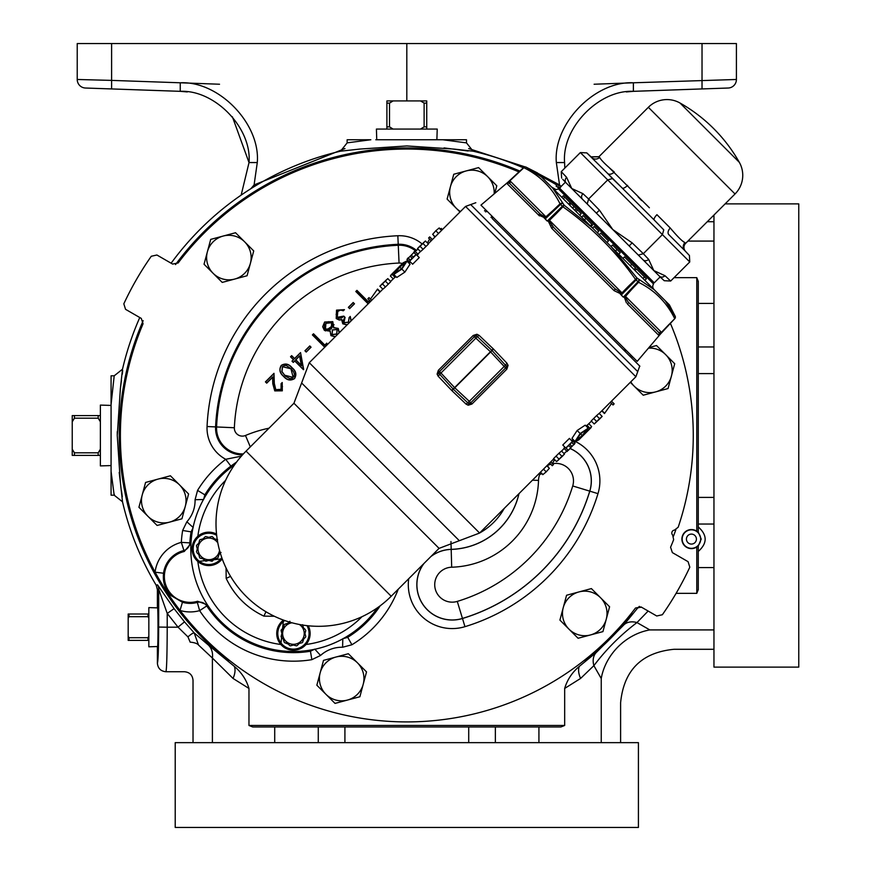 <?xml version="1.0" encoding="UTF-8"?>
<svg xmlns="http://www.w3.org/2000/svg" width="871" height="871" viewBox="0 0 871 871"><rect width="100%" height="100%" fill="white"/><g stroke="black" fill="none" stroke-linecap="round" stroke-linejoin="round"><path stroke-width="1.31" d="M219.525 84.237L180.188 82.778M111.608 43.55L111.608 80.393L77.225 79.479L77.225 43.55L406.811 43.55L406.811 100.916M241.158 195.115L249.03 162.55C251.969 128.059 214.832 89.604 180.253 91.335L85.478 88.025A8.547 8.547 0 0 1 77.225 79.479A8.547 8.547 0 0 0 85.478 88.025M180.188 91.324L111.608 88.929L111.608 80.393L180.253 82.789C218.991 80.84 260.581 123.911 257.283 162.55L254.092 184.924L250.848 188.724M529.775 169.018L559.541 184.924L556.34 162.55C553.052 123.911 594.643 80.84 633.38 82.789L736.409 79.479L736.409 43.55L406.811 43.55M633.446 91.324L702.026 88.929L633.38 91.335C598.791 89.604 561.664 128.059 564.593 162.55L564.811 168.114M672.945 89.953L710.79 88.624L672.945 89.953M736.409 79.479A8.547 8.547 0 0 1 728.156 88.025L702.026 88.929L702.026 43.55M232.383 116.768L249.03 162.594M114.362 494.434L114.177 495.185L122.506 501.794A291.937 291.937 0 0 0 156.181 585.203L157.488 584.833L174.08 608.644L184.51 621.861L178.022 627.142L167.221 613.445L167.21 627.196L158.664 627.055L158.707 589.221A8.547 8.547 74.5 0 0 157.488 584.833M122.299 496.753L121.483 490.721M120.394 482.588L119.207 472.43M633.446 82.778L594.109 84.237M344.97 148.549L254.092 184.924L254.876 186.22M560.532 186.067L559.541 184.924L558.975 185.861M117.258 435.304L117.28 431.635M120.394 388.357L121.483 380.289M122.299 374.247L122.68 370.502M139.774 317.534A291.937 291.937 0 0 0 122.506 369.206L114.199 375.815L111.074 375.815L111.074 495.185L114.177 495.185L111.074 471.483M111.074 469.687L111.074 466.497M111.074 404.503L114.199 375.815M111.074 465.571L100.383 465.909L100.383 405.091L111.074 405.429M100.383 415.587L72.239 415.587L72.239 421.782L74.438 418.189L98.183 418.189L100.383 421.782M100.383 449.218L98.183 452.811L74.438 452.811L72.239 449.218L72.239 455.413L100.383 455.413M72.239 449.218L72.239 421.782M98.183 452.811L98.183 455.413M74.438 452.811L74.438 455.413M74.438 415.587L74.438 418.189M98.183 415.587L98.183 418.189M122.506 369.206L120.394 388.422L117.258 435.554L120.394 482.578L122.506 501.794M184.51 621.861L194.2 632.923L198.501 645.03C191.903 690.921 191.903 690.921 198.501 645.03A8.547 2.863 4.7 0 0 190.172 642.156C183.28 680.795 183.28 680.795 190.172 642.156L187.94 636.875L178.022 627.142M274.713 742.647L274.713 726.969L252.721 726.969L248.964 725.467L248.964 688.449L233.036 678.444L212.393 658.03A17.812 15.297 130.1 0 0 208.43 645.095L194.2 632.923A8.547 1.383 -42.5 0 0 187.94 636.875M174.08 608.644L167.221 613.445L158.707 589.221L157.39 589.58L156.181 585.203M177.826 627.196L167.21 627.196C167.123 654.056 166.709 668.906 165.947 671.737C160.743 671.225 157.891 668.373 157.39 663.19C158.163 661.013 158.576 648.971 158.664 627.055M725.097 203.89L798.761 203.89L798.761 667.11L713.959 667.11L713.959 215.028M560.891 189.475L556.144 186.176L556.515 184.87A291.937 291.937 0 0 0 540.477 175.964M560.195 187.385A8.547 8.547 15.5 0 1 556.144 186.176M561.501 186.078L556.515 184.87M212.393 742.647L212.393 658.03L198.501 645.03M208.43 645.095L234.31 666.369A17.812 9.592 126 0 1 233.036 678.444M648.144 611.039L636.973 622.569L649.842 629.918C681.906 655.58 681.906 655.58 649.842 629.918A53.447 44.878 -45 0 0 601.24 678.531C626.891 710.594 626.891 710.594 601.24 678.531L593.88 665.651A17.812 12.945 50.9 0 1 596.515 652.259L623.571 625.204L637.681 608.012A17.812 9.592 36 0 1 641.644 607.283M623.571 625.204A17.812 12.945 39.1 0 1 636.973 622.569C620.62 634.937 606.26 649.298 593.88 665.651L580.587 678.444A17.812 9.592 54 0 1 579.324 666.369C572.138 672.401 567.25 679.761 564.669 688.449L564.669 725.467L560.913 726.969L274.713 726.969M596.515 652.259L579.324 666.369M157.39 589.58L157.39 607.86C158.195 601.023 158.195 653.381 157.39 646.532L157.39 663.19M157.39 607.86L148.843 607.599L148.843 646.805L157.39 646.532M148.843 636.276L147.983 637.714L147.983 640.381L148.843 640.381M147.983 637.714L129.028 637.714L129.028 640.381L147.983 640.381M129.028 637.714L128.179 636.276L128.179 640.381L129.028 640.381M148.843 614.011L147.983 614.011L147.983 616.69L148.843 618.116M147.983 614.011L129.028 614.011L129.028 616.69L147.983 616.69M129.028 614.011L128.179 614.011L128.179 618.116L129.028 616.69M128.179 636.276L128.179 618.116M660.142 276.902L565.41 182.17L559.498 188.082L654.241 282.814L660.142 276.902L664.225 280.712L670.659 281.039L689.756 261.953L689.418 255.519L685.477 251.294A5.705 5.705 0 0 1 685.619 243.368L735.026 193.972A26.37 26.37 0 0 0 739.337 162.344L679.968 102.985A26.37 26.37 0 0 0 648.351 107.296L598.943 156.704L599.629 157.39C600.925 159.992 605.813 164.869 614.295 172.044A5.705 3.68 -45 0 1 607.751 173.558L586.804 152.893L591.779 157.586L591.028 156.834L598.78 156.856M347.137 142.888L340.517 151.195A291.937 291.937 0 0 0 171.13 263.216M444.068 147.928L468.141 150.988M523.329 167.82A291.937 291.937 0 0 0 473.105 151.195L466.497 142.888L466.497 139.752L375.815 139.752M437.819 139.752L440.998 139.752M347.137 142.855L347.137 139.752L370.839 139.752L347.137 142.855M376.751 139.752L376.414 129.071L437.22 129.071L436.883 139.752M426.736 129.071L426.736 100.916L420.53 100.916L424.123 103.116L424.123 126.861L420.53 129.071M393.104 129.071L389.511 126.861L389.511 103.116L393.104 100.916L386.898 100.916L386.898 129.071M393.104 100.916L420.53 100.916M389.511 126.861L386.898 126.861M389.511 103.116L386.898 103.116M426.736 103.116L424.123 103.116M426.736 126.861L424.123 126.861M473.105 151.195L453.889 149.072L406.866 145.936L359.745 149.072L340.517 151.195M442.795 139.752L466.497 142.888M570.396 198.969A287.582 287.582 0 0 0 564.68 195.115M555.85 189.551A287.582 287.582 0 0 0 551.463 186.938M519.856 171.064A287.582 287.582 0 0 0 175.539 264.577M143.16 320.67A287.582 287.582 0 0 0 228.474 661.1M585.16 661.1A287.582 287.582 0 0 0 632.422 613.837M639.368 606.379L637.681 608.012M676.092 593.347L696.789 593.347L696.789 546.966L698.281 545.888L698.281 589.591L696.789 593.347M698.281 546.019L701.209 539.084L698.281 532.072L696.789 531.212A9.527 9.527 0 0 0 681.895 539.084A9.527 9.527 0 0 0 696.789 546.966M696.789 531.212L696.789 277.653L674.056 277.653M660.937 277.653L659.652 277.403M248.964 688.449C246.384 679.772 241.507 672.412 234.31 666.369M673.49 536.188A285.057 285.057 0 0 0 675.831 529.786M518.953 171.914A286.45 286.45 0 0 0 178.163 262.955L172.621 264.076L156.911 255.007L151.282 256.259A312.134 312.134 0 0 0 123.824 303.816L125.555 309.325L141.265 318.394L143.062 323.762A286.45 286.45 0 0 0 635.46 608.045L641.012 606.924L656.723 615.993L662.352 614.741A312.134 312.134 0 0 0 689.81 567.184L688.079 561.675L672.368 552.606L670.572 547.238A286.45 286.45 0 0 0 673.653 539.661L672.662 535.055A2.885 2.885 0 0 1 674.459 530.123L678.182 527.227A286.45 286.45 0 0 0 670.409 323.37M643.048 273.494A286.45 286.45 0 0 0 638.574 267.157M575.165 203.738A286.45 286.45 0 0 0 568.817 199.263M184.249 551.506L181.32 542.372A35.341 35.341 0 0 0 155.071 572.171L163.552 573.238C162.55 581.904 165.065 589.373 171.108 595.622L182.453 602.264A26.794 26.794 0 0 0 197.336 602.405L197.597 601.262A25.771 25.771 0 0 1 165.359 569.536A25.771 25.771 0 0 1 184.249 551.506L190.836 543.624A102.734 102.734 0 0 1 192.045 532.355L191.087 531.865A103.758 103.758 0 0 0 189.856 542.873A8.547 8.547 -50.6 0 1 183.454 550.646A26.794 26.794 0 0 0 163.552 573.238M398.254 589.188A112.305 112.305 0 0 1 351.917 644.758L342.597 647.251A31.65 31.65 0 0 0 320.539 655.46L311.851 659.663A112.305 112.305 0 0 1 199.633 610.636A35.341 35.341 0 0 1 180.003 610.451L182.453 602.264M193.188 527.521L191.087 531.865L182.649 530.472A112.305 112.305 0 0 0 181.32 542.372L189.856 542.873L190.836 543.624M182.649 530.472L186.862 521.783L193.079 527.434M186.862 521.783A31.65 31.65 0 0 0 195.071 499.725L203.476 499.519M195.071 499.725L197.565 490.395L204.859 494.848L203.607 499.508M197.565 490.395A112.305 112.305 0 0 1 225.72 459.289L230.88 466.105A103.758 103.758 0 0 0 204.859 494.848L205.904 495.098L205.251 496.394A102.615 102.615 0 0 1 234.571 464.82A102.615 102.615 0 0 0 220.875 476.317A102.615 102.615 0 0 1 234.571 464.82M207.058 426.529A199.96 199.96 0 0 1 397.84 235.747L398.221 244.283A191.413 191.413 0 0 0 215.594 426.91L207.058 426.529A35.341 35.341 0 0 0 225.72 459.289L241.343 456.175M236.607 462.011L230.88 466.105M207.244 604.79L206.775 605.933L199.633 610.636L197.336 602.405A8.547 8.547 -159.5 0 1 206.775 605.933A103.758 103.758 0 0 0 310.446 651.236L309.956 650.278A102.734 102.734 0 0 1 207.244 604.79L197.597 601.262M311.851 659.663L310.446 651.236L314.79 649.124M320.539 655.46L314.888 649.233M342.597 647.251L342.804 638.846M342.804 638.704L347.464 637.452A103.758 103.758 0 0 0 380.192 605.791M351.917 644.758L347.213 636.407L345.918 637.06M192.393 530.951L192.045 532.355M302.868 647.295L306.026 644.486A96.431 96.431 0 0 0 361.998 616.69M197.837 561.468L222.225 558.834A16.701 16.701 0 0 1 196.998 560.695L197.837 561.468A96.431 96.431 0 0 0 280.854 644.486L284.011 647.295M195.028 539.454L197.837 536.296A96.431 96.431 0 0 1 225.622 480.324M366.005 621.448A102.615 102.615 0 0 1 220.875 621.448A102.615 102.615 0 0 1 220.875 476.317A102.615 102.615 0 0 0 220.875 621.448A102.615 102.615 0 0 0 377.491 607.74M280.854 644.486L283.478 620.098A16.701 16.701 0 0 0 281.627 645.313A16.701 16.701 0 0 1 283.478 620.098M283.129 638.944L284.262 642.308L283.456 639.27L281.235 637.049A12.706 12.706 0 0 1 281.093 636.538L281.91 633.5L281.093 636.538M281.093 630.473L281.91 633.5L281.093 630.473A12.706 12.706 0 0 1 281.235 629.962L281.562 629.635M282.803 628.394L284.262 624.703L283.456 627.741L281.235 629.962M289.891 621.295L287.67 623.527L284.632 624.333L287.996 623.201M265.949 611.747L263.924 616.135L274.365 616.265M263.924 616.135C246.939 608.1 234.353 595.514 226.177 578.398L226.057 567.957M196.998 560.695A16.701 16.701 0 0 1 216.541 534.075A16.701 16.701 0 0 0 196.998 560.695A16.701 16.701 0 0 0 222.225 558.834M198.828 554.642L199.644 557.68L198.828 554.642L197.042 552.856M196.465 545.845L197.281 548.882L196.465 551.92L197.281 548.882L196.465 545.845A12.706 12.706 0 0 1 196.606 545.333L196.933 545.017M199.644 540.085L198.828 543.112L199.644 540.085A12.706 12.706 0 0 1 200.014 539.715L203.052 538.899L200.014 539.715M205.774 536.536L208.811 537.353L205.774 536.536A12.706 12.706 0 0 0 205.273 536.678L203.368 538.572M211.849 536.536L208.811 537.353L211.849 536.536A12.706 12.706 0 0 1 212.35 536.678L214.266 538.594M214.571 538.899L217.608 539.715L214.571 538.899M219.122 554.315L217.979 557.68L218.795 554.642L221.016 552.421M212.676 560.761L214.571 558.866L217.608 558.05L213.928 559.509M211.849 561.218L208.811 560.412L205.774 561.218L208.811 560.412L211.849 561.218A12.706 12.706 0 0 0 212.35 561.087M204.946 560.761L203.052 558.866L200.014 558.05A12.706 12.706 0 0 1 199.644 557.68M219.525 550.287A10.8 10.8 0 0 1 201.168 556.515A10.8 10.8 0 0 1 201.168 541.239A10.8 10.8 0 0 1 217.837 542.949M200.014 558.05L203.052 558.866M198.828 543.112L196.606 545.333M230.565 576.362L226.177 578.398M580.173 433.518L588.241 428.173L585.214 425.157L577.146 430.492L571.975 438.407L575.002 441.434L580.173 433.518L577.146 430.492M572.421 441.434L569.394 438.407L562.775 445.027L565.791 448.053L572.421 441.434L569.972 444.482L571.757 446.257L570.625 447.389L568.839 445.614L565.791 448.053M593.674 418.494L591.202 420.965L594.229 423.992L599.575 418.668L596.559 415.641L593.674 418.494L596.7 421.52M599.575 418.668L602.166 416.425L599.139 413.398L596.559 415.641M591.431 421.205L586.205 426.148M564.952 447.215L563.907 448.26L566.934 451.287L568.066 450.155L566.183 448.271M568.284 450.383L575.002 443.208L571.986 440.193L571.583 440.595M556.046 456.132L553.575 458.603L556.591 461.619L561.947 456.295L558.921 453.279L556.046 456.132L559.062 459.159M561.947 456.295L564.528 454.052L561.501 451.036L558.921 453.279M493.367 348.944L506.998 363.272L508.054 365.385L506.846 369.141L471.973 404.013L468.228 405.222L466.105 404.166L451.918 390.665L438.157 376.207L437.1 374.095L438.309 370.338L473.182 335.466L476.927 334.257L479.05 335.324L493.367 348.944M388.346 284.109L390.818 281.638L387.802 278.611L382.445 283.946L385.472 286.962L388.346 284.109L385.33 281.083M382.445 283.946L379.865 286.189L382.892 289.205L385.472 286.962M390.589 281.409L395.826 276.466M417.067 255.399L418.113 254.343L415.097 251.316L413.965 252.448L415.848 254.332M413.965 252.448L407.018 259.395L410.045 262.421L410.448 262.019M425.984 246.482L428.456 244.011L425.429 240.984L420.072 246.308L423.099 249.335L425.984 246.482L422.958 243.455M420.072 246.308L417.492 248.551L420.519 251.577L423.099 249.335M401.858 269.095L393.79 274.43L396.817 277.457L404.873 272.111L410.045 264.196L407.018 261.18L401.858 269.095L404.873 272.111M409.61 261.18L412.636 264.207L419.256 257.576L416.229 254.561L409.61 261.18L412.048 258.132L410.274 256.346L411.406 255.214L413.181 256.999L416.229 254.561M557.984 284.327L639.88 366.212L557.984 284.327M476.927 334.257L476.274 336.086L477.352 336.631L475.849 338.144L474.39 336.685A2.134 2.134 0 0 1 476.274 336.086A2.134 2.134 0 0 0 474.39 336.685L473.182 335.466M508.054 365.385L506.225 366.038L491.865 350.316L490.449 351.753L475.849 338.144L440.976 373.017L439.517 371.558L438.93 373.441A2.134 2.134 0 0 1 439.517 371.558L438.93 373.441A2.134 2.134 0 0 1 439.517 371.558L474.39 336.685M493.236 348.814L491.865 350.316L477.352 336.631L479.05 335.324M437.1 374.095L438.93 373.441L453.149 389.032L467.803 402.848L468.87 403.393L470.765 402.794A2.134 2.134 0 0 1 468.87 403.393L470.765 402.794A2.134 2.134 0 0 1 468.87 403.393L468.228 405.222M451.657 390.404L454.597 387.617L440.976 373.017L438.157 376.207M493.498 349.075L451.918 390.665M506.998 363.272L504.178 366.462L490.449 351.753L454.597 387.617L469.306 401.335L466.105 404.166M506.225 366.038A2.134 2.134 0 0 1 505.637 367.921L470.765 402.794L469.306 401.335L504.178 366.462L506.846 369.141M588.241 428.173L582.459 435.609L575.002 441.434M587.108 429.305L580.532 433.769L576.134 440.301L582.296 435.533L587.108 429.305M582.296 435.533L580.532 433.769M602.166 416.425L595.437 422.947M600.478 418.2L594.229 423.992M577.299 440.345L578.66 440.029L579.106 438.821M579.259 438.962L582.819 435.87L578.66 440.029M591.039 427.65L586.88 431.809L591.638 426.572L588.85 423.785M582.819 435.87L586.88 431.809M589.809 428.412L586.782 425.386M589.972 428.249L586.945 425.222M561.555 451.08L564.136 448.5L566.934 451.287M575.002 443.208L574.109 444.58M568.066 450.155L567.163 451.526M568.295 450.285L566.226 448.227M573.924 444.646L571.866 442.588M573.88 444.341L571.997 442.457M564.528 454.052L557.81 460.585M562.851 455.838L556.591 461.619M611.54 403.513L604.463 413.551L601.774 410.862M610.331 402.304L613.021 404.993L614.153 403.861L611.464 401.172M604.692 413.311L602.013 410.633M577.484 440.53L575.971 441.27M574.991 442.544L572.541 440.095M564.005 453.53L566.803 451.167M551.256 464.689L549.601 463.034L552.29 465.724L553.423 464.591L550.733 461.902M552.41 463.579L554.533 459.768L553.706 458.93M552.138 463.209L550.788 461.848M541.947 473.269L540.749 474.205L539.595 473.051M540.401 472.234L542.807 474.651L546.215 471.853L549.361 468.282L546.857 465.778M546.215 471.853L543.504 469.131M548.316 466.91L547.021 465.615M393.79 274.43L399.56 267.005L407.018 261.18M394.922 273.298L401.487 268.834L405.897 262.313L399.724 267.081L394.922 273.298M399.724 267.081L401.487 268.834M417.492 248.551L424.21 242.029M419.169 246.776L425.429 240.984M417.895 254.125L415.097 251.316M407.018 259.395L407.911 258.034M413.725 252.318L415.794 254.386M408.107 257.968L410.165 260.015M408.151 258.262L410.034 260.146M404.721 262.269L403.371 262.574L402.925 263.793M402.772 263.641L399.212 266.744L403.371 262.574M390.981 274.964L395.151 270.805L390.382 276.031L393.169 278.818M399.212 266.744L395.151 270.805M392.222 274.191L395.238 277.218M392.059 274.354L395.075 277.381M379.865 286.189L386.582 279.656M381.542 284.403L387.802 278.611M440.073 229.334L441.27 228.409L442.435 229.563M441.63 230.369L439.213 227.952L435.805 230.761L432.658 234.321L435.162 236.825M435.805 230.761L438.527 233.472M433.704 235.693L434.999 236.988M430.764 237.925L432.419 239.579L429.73 236.89L428.597 238.023L431.287 240.701M429.621 239.035L427.487 242.835L428.325 243.673M429.882 239.405L431.243 240.755M407.04 260.059L409.49 262.509M418.015 249.073L415.217 251.447M404.536 262.084L406.06 261.344M370.48 299.091L377.568 289.052L380.257 291.741M371.688 300.299L369.01 297.621L367.878 298.742L370.556 301.431M377.328 289.292L380.017 291.981M623.963 350.305L492.017 218.349M623.995 350.284A1.492 1.492 0 0 1 626.107 350.284M492.039 218.327A1.492 1.492 0 0 0 492.039 216.204M551.724 225.349L553.673 227.451A2.134 0.871 135 0 0 551.659 228.224L548.175 220.875L547.238 221.082L545.148 219.002L545.409 218.109L538.289 214.843A2.134 1.252 135 0 1 540.553 214.331L509.96 183.737L540.553 214.331L545.398 217.249L552.954 210.542L545.224 218.926L547.304 221.016L556.177 213.765L549.481 220.341L549.329 221.18L549.481 220.341L549.329 221.18L553.673 227.451L614.872 288.649L553.673 227.451L614.872 288.649L621.143 292.994L621.981 292.841L628.557 286.145L621.295 295.008L623.386 297.098L631.769 289.357L625.073 296.924L625.302 296.173L661.557 332.417L660.98 332.831L667.959 325.547L660.381 334.094L674.818 318.623L675.167 316.206L669.385 304.872L665.335 300.822L675.156 316.195A2.134 1.818 152.6 0 1 674.611 318.416C666.522 302.172 654.48 290.13 638.487 282.291L635.384 279.188C615.372 251.022 591.289 226.939 563.123 206.939L560.02 203.836C552.181 187.831 540.14 175.79 523.896 167.7L508.218 181.93L523.689 167.504A2.134 2.134 0 0 1 526.117 167.156L541.501 176.987L552.737 188.212L665.335 300.822L675.156 316.195A2.134 2.134 135 0 1 674.818 318.623L660.392 334.105A2.134 2.134 0 0 0 660.327 334.181L637.191 361.367L480.955 205.121L508.152 181.995A2.134 2.134 -45 0 0 508.218 181.93L516.764 174.352L509.894 180.765L509.96 183.737L509.393 182.975M626.478 302.945L624.202 296.902L625.073 296.924L627.98 301.758L658.574 332.363A2.134 2.123 135 0 1 658.683 335.248L660.839 333.539L659.227 335.161M625.302 296.173L623.32 297.163L621.23 295.084L621.437 294.137L614.099 290.653L551.659 228.224M509.96 183.737A2.134 2.123 135 0 0 507.064 183.629L509.742 180.591L546.422 217.282L544.288 218.186M507.064 183.629L539.443 215.899M620.381 294.256L622.417 293.277L549.035 219.895L548.175 220.875A2.134 0.686 -163.3 0 1 549.329 221.18M523.689 167.504A2.134 2.134 -45 0 1 526.128 167.167L537.44 172.926L541.501 176.987L526.128 167.167A2.134 1.818 -62.6 0 0 523.896 167.7L516.764 174.352M618.726 254.212L620.239 252.699L612.596 245.056L611.083 246.558L636.995 278.034L654.099 289.586M598.736 231.196L597.386 232.873L592.585 228.071L594.098 226.558L598.736 231.196L597.223 232.709M606.967 242.443L599.215 234.691L600.729 233.188L608.481 240.94L606.967 242.443M654.023 289.499A4.279 4.279 0 0 1 653.555 284L558.311 188.757A4.279 4.279 0 0 1 552.813 188.299M556.177 213.765L564.288 205.327L592.182 227.669M552.737 188.212L564.288 205.327A2.134 1.045 -45 0 0 562.394 206.198L547.304 221.016A2.134 1.034 -45 0 1 547.238 221.082M661.557 332.417L660.839 333.539A2.134 1.176 41.2 0 0 660.98 332.831L658.574 332.363L627.98 301.758A2.134 1.252 135 0 1 627.468 304.033L658.683 335.248M614.872 288.649A2.134 0.871 135 0 1 614.099 290.653M621.143 292.994A2.134 0.686 73.3 0 1 621.437 294.137M509.491 181.342A2.134 1.176 -131.2 0 0 508.784 181.473M545.398 217.249L545.409 218.109M623.32 297.163A2.134 1.1 -45 0 1 623.386 297.098L637.953 281.758A2.134 1.1 -45 0 0 638.802 279.841A2.134 1.829 117.1 0 1 638.487 282.291L631.769 289.357M621.23 295.084A2.134 1.034 -45 0 1 621.295 295.008L636.113 279.929A2.134 1.045 -45 0 0 636.995 278.034L628.557 286.145M545.148 219.002A2.134 1.1 -45 0 0 545.224 218.926L560.554 204.369A2.134 1.1 -45 0 1 562.481 203.52A2.134 1.829 -27.1 0 0 560.02 203.836L552.954 210.542M579.672 215.148L581.186 213.645L577.517 209.976L563.341 195.801L561.839 197.314M564.735 197.194L563.232 198.708M570.189 202.649L568.676 204.162M577.517 209.976L576.003 211.49M576.275 208.735L574.762 210.238M574.109 206.569L572.595 208.071M591.071 226.547L592.574 225.034L591.921 224.38L590.407 225.894M591.921 224.38L583.766 216.226M585.922 218.381L584.408 219.884M612.596 245.056L613.293 245.753L612.596 245.056M617.06 249.52L615.547 251.022M634.012 269.487L635.525 267.985L631.802 264.261L630.288 265.764M631.802 264.261L624.442 256.901L622.928 258.415M642.95 278.426L644.464 276.913L646.347 278.807L644.845 280.32M644.464 276.913L636.527 268.987L635.013 270.5M575.557 204.13A1.492 1.492 0 0 1 573.575 204.021M638.182 266.766A1.492 1.492 0 0 0 638.301 268.747M565.41 182.17L562.775 179.339M689.756 261.953L662.406 234.604L643.321 253.701L648.645 259.362A4.279 3.702 136.4 0 1 643.07 259.83L629.167 245.927L632.15 242.867L643.321 253.701L638.574 255.051M663.767 229.868L654.23 220.036L663.767 229.868L662.406 234.604L607.708 179.916L588.622 199.002L599.455 210.172L596.395 213.155L582.481 199.241A4.279 3.702 133.6 0 1 582.949 193.667L588.622 199.002L587.261 203.749M664.225 280.712L662.809 279.384M612.455 178.555L622.275 188.092L607.751 173.558L612.455 178.555L607.708 179.916L580.358 152.567L561.272 171.652L561.61 178.087M561.272 171.652L566.607 177.325L571.757 188.517L582.949 193.667M599.455 210.172L612.781 229.541L632.15 242.867M648.645 259.362L653.794 270.565L664.998 275.715A4.279 3.702 133.6 0 1 659.456 276.216M566.607 177.325A4.279 3.702 136.4 0 0 566.096 182.856M598.943 156.704L591.028 156.834L586.804 152.893L580.358 152.567M689.418 255.519L684.726 250.543L689.418 255.519M685.477 251.294L684.726 250.543A5.705 5.607 135 0 1 684.933 242.682L682.853 241.18M608.35 166.807L649.385 207.777M684.726 250.543L668.754 234.571A5.705 3.68 135 0 1 670.267 228.028C677.453 236.52 682.341 241.409 684.933 242.682L685.619 243.368M641.698 200.613L638.073 196.846M670.267 228.028L656.941 214.691A5.705 1.927 135 0 0 654.23 220.036L622.275 188.092A5.705 1.927 -45 0 0 627.621 185.381M599.629 157.39A5.705 5.607 -45 0 1 591.779 157.586M303.424 627.741L302.607 624.703L303.424 627.741L305.318 629.635M305.775 636.538L304.97 633.5L305.775 630.473L304.97 633.5L305.775 636.538A12.706 12.706 0 0 1 305.645 637.049L305.198 637.485M303.739 638.944L302.607 642.308L303.424 639.27L305.645 637.049M299.199 643.484L302.237 642.678L299.199 643.484L296.978 645.716A12.706 12.706 0 0 1 296.478 645.847L293.44 645.03L290.402 645.847L293.44 645.03L296.478 645.847M290.402 645.847A12.706 12.706 0 0 1 289.891 645.716L287.67 643.484L284.632 642.678L288.323 644.137M308.247 625.781A16.701 16.701 0 0 1 281.627 645.313A16.701 16.701 0 0 0 308.247 625.781M299.374 624.485A10.8 10.8 0 0 1 301.072 641.143A10.8 10.8 0 0 1 283.206 630.027A10.8 10.8 0 0 1 292.035 622.798M309.956 650.278L311.361 649.918M205.904 495.098A102.734 102.734 0 0 1 234.767 464.548M377.764 607.555A102.734 102.734 0 0 1 347.213 636.407M179.502 484.875A22.265 22.265 0 0 1 169.518 522.143A22.265 22.265 0 0 1 142.245 494.859A22.265 22.265 0 0 1 157.999 479.115L145.577 482.447L138.924 507.281L157.107 525.463L181.941 518.811L188.593 493.977L170.411 475.784L157.999 479.115A22.265 22.265 0 0 1 185.273 506.389A22.265 22.265 0 0 1 169.518 522.143M244.631 241.822A22.265 22.265 0 0 0 223.118 236.063L235.54 232.731L244.631 241.822A22.265 22.265 0 0 1 250.402 263.336L253.722 250.913L244.631 241.822A22.265 22.265 0 0 1 234.647 279.079A22.265 22.265 0 0 1 207.374 251.806A22.265 22.265 0 0 1 223.118 236.063L210.706 239.383L204.043 264.229L213.134 273.32A22.265 22.265 0 0 1 207.374 251.806M494.75 193.384L496.786 185.784L478.604 167.602L453.758 174.254L447.106 199.1L459.997 211.991M485.517 211.86L487.227 211.403M460.465 211.522A22.265 22.265 0 0 1 466.181 170.934A22.265 22.265 0 0 1 494.162 193.874M485.746 209.922A22.265 22.265 0 0 1 484.494 210.836M630.321 382.315L643.223 395.216L668.057 388.553L674.709 363.719L656.527 345.537L648.928 347.573M630.92 355.085L630.452 356.794M648.438 348.15A22.265 22.265 0 0 1 655.634 391.885A22.265 22.265 0 0 1 630.789 381.846M631.486 357.818A22.265 22.265 0 0 1 632.4 356.566M281.083 389.479L281.093 383.654L282.226 382.521L282.313 390.829L274.768 390.894L272.797 383.817L272.579 377.306L266.722 383.164L265.426 381.879L273.984 373.321L274.311 383.414L275.791 389.664L281.464 389.283L282.476 386.582L281.093 383.654M281.279 365.385C285.285 363.044 288.9 363.849 292.101 367.791C296.053 370.992 296.859 374.606 294.518 378.624C290.479 381.019 286.82 380.257 283.543 376.348C279.635 373.071 278.883 369.424 281.279 365.385L281.377 365.493C285.263 363.207 288.802 364.002 291.992 367.889L292.101 367.791M309.782 345.929L311.067 347.213L306.222 352.058L304.926 350.773L309.782 345.929L311.067 347.213M324.741 347.257L312.395 334.91L313.527 333.778L324.829 345.079L326.767 343.141L327.213 344.785M335.204 336.794L330.958 335.651L330.12 331.22L324.328 330.305L322.673 326.745L324.633 322.02L332.787 321.649L333.756 327.583L338.264 328.411L339.331 332.668M347.072 324.927L342.782 323.816L341.661 319.755L339.222 320.049L336.228 318.557L336.522 310.141L344.437 309.651L343.305 310.784L340.583 310.022L337.796 311.448L337.251 317.316L343.795 316.108L345.079 317.403L343.914 322.695L348.422 322.139L349.119 317.567L350.251 316.434L351.187 320.811M353.19 302.509L354.486 303.805L349.641 308.65L348.346 307.354L353.19 302.509L354.486 303.805M368.15 303.837L355.804 291.491L356.936 290.37L368.248 301.671L369.522 300.397M300.539 352.581L303.446 369.696L294.725 360.975L293.266 362.434L291.981 361.138L293.429 359.69L290.522 356.772L291.654 355.651L294.561 358.558L300.539 352.581L303.674 369.467M281.289 383.665L282.226 382.521M282.215 382.739L282.204 390.72L274.866 390.785L272.939 383.817L272.721 376.958L266.722 382.957L265.633 381.879L273.853 373.67L274.169 383.425L275.682 389.762L278.47 390.818L281.181 389.587M291.992 367.889C295.9 371.09 296.706 374.628 294.409 378.526L294.518 378.624M294.409 378.526C290.5 380.856 286.907 380.104 283.652 376.239L283.543 376.348M283.652 376.239C279.798 372.984 279.036 369.402 281.377 365.493M291.077 368.814L286.548 365.657L284.675 365.515L282.422 366.604L281.856 371.645L285.47 376.174L289.771 378.537L292.253 378.21L294.028 376.435L294.376 373.964L293.462 371.645L291.088 368.814L282.531 366.713L281.986 371.579L284.675 375.227L293.189 377.372L290.979 368.923M303.446 369.489L294.725 360.975M294.725 360.768L293.266 362.434M293.266 362.216L291.981 361.138M292.188 361.138L293.429 359.69M293.647 359.69L290.522 356.772M290.74 356.772L291.654 355.651M291.654 355.858L294.561 358.558M294.561 358.765L300.441 352.886M299.7 355.782L295.639 359.843L301.562 365.766L299.7 355.782L295.857 359.843L301.322 365.319L299.613 356.087M310.86 347.213L306.222 352.058M306.222 351.851L305.144 350.773L309.782 346.135M324.839 347.148L312.602 334.91L313.527 333.985L324.829 345.297L326.69 343.435L327.093 344.905M335.411 336.587L331.067 335.542L330.12 331.22M330.338 331.002L324.328 330.305M324.437 330.207L322.673 326.745M322.825 326.734L324.633 322.02M324.741 322.128L332.787 321.649M332.678 321.747L333.756 327.583M333.528 327.812L338.264 328.411M338.155 328.519L339.113 332.874M336.685 334.094L337.219 329.423L332.384 329.891L332.025 334.66L336.685 334.094L337.121 329.532L332.493 329.989L332.134 334.562L336.576 333.985M331.274 328.835L332.766 325.819L332.472 323.696L331.067 322.118L328.65 321.66L326.418 322.673L324.611 324.927L324.35 327.409L325.329 329.26L328.389 330.229L331.274 328.835L331.622 322.738L325.917 323.326L325.438 329.151L331.176 328.726M347.289 324.709L342.88 323.718L341.857 319.526L339.233 319.897L336.337 318.459L336.631 310.239L344.197 309.673L343.283 310.599L340.561 309.88L337.687 311.339L336.141 314.279L336.62 316.75L338.83 318.34L341.639 317.915L343.784 316.315L344.872 317.403L343.13 320.604L343.805 322.793L348.531 322.237L349.119 317.567M349.293 317.599L350.251 316.434M350.218 316.674L350.98 321.018M354.268 303.805L349.641 308.65M349.641 308.432L348.552 307.354L353.19 302.727M368.259 303.739L356.021 291.491L356.936 290.576L368.248 301.878L369.631 300.495M250.402 263.336A22.265 22.265 0 0 1 234.647 279.079L247.07 275.748L250.402 263.336M213.134 273.32L222.236 282.411L234.647 279.079M357.437 662.809L348.346 653.718L323.511 660.37L320.18 672.793A22.265 22.265 0 0 1 357.437 662.809A22.265 22.265 0 0 1 363.196 684.323L366.528 671.9L357.437 662.809M325.939 694.307A22.265 22.265 0 0 1 320.18 672.793L316.848 685.216L325.939 694.307L335.03 703.398L347.453 700.066A22.265 22.265 0 0 1 325.939 694.307M363.196 684.323A22.265 22.265 0 0 1 347.453 700.066L359.875 696.746L363.196 684.323M578.986 591.921L566.564 595.252L559.911 620.087L578.094 638.269L602.928 631.617L609.591 606.771L591.398 588.589L578.986 591.921A22.265 22.265 0 0 1 606.26 619.194A22.265 22.265 0 0 1 569.003 629.178A22.265 22.265 0 0 1 578.986 591.921M696.789 277.653L698.281 281.409L698.281 532.072M698.281 421.727L698.281 449.273M420.584 726.969L393.05 726.969M580.587 678.444L564.669 688.449M175.213 742.647L638.421 742.647L638.421 827.45L175.213 827.45L175.213 742.647M257.283 162.55L249.03 162.55M468.663 148.549L525.137 166.916M556.34 162.55L564.593 162.55M633.38 82.789L633.38 91.335L626.314 91.934M325.373 330.936L326.538 330.033M326.679 329.924L334.039 324.676M180.253 82.789L180.253 91.335L187.319 91.934M560.902 186.078L560.532 187.396M713.959 241.082L687.905 241.082M713.959 629.918L649.842 629.918M248.964 725.467L564.669 725.467M682.167 539.084A9.254 9.254 0 0 1 691.422 529.84A9.254 9.254 0 0 1 700.676 539.084A9.254 9.254 0 0 1 691.422 548.338A9.254 9.254 0 0 1 682.167 539.084M696.408 539.084A4.986 4.986 0 0 0 691.422 534.097A4.986 4.986 0 0 0 686.435 539.084A4.986 4.986 0 0 0 691.422 544.081A4.986 4.986 0 0 0 696.408 539.084M243.39 453.9A25.814 25.814 0 0 1 216.574 426.953L215.594 426.91A26.794 26.794 0 0 0 242.476 454.902M402.358 263.597A8.013 8.013 0 0 0 399.07 263.042A172.632 172.632 0 0 0 234.364 427.748A8.013 8.013 0 0 0 245.48 435.489L250.304 446.888M397.84 235.747A35.341 35.341 0 0 1 422.054 243.902M416.436 250.347A26.794 26.794 0 0 0 398.221 244.283L398.265 245.263A25.814 25.814 0 0 1 415.696 251.011M490.972 217.315A31.65 31.65 0 0 0 492.169 216.356M625.966 350.153A31.65 31.65 0 0 0 625.008 351.34M245.48 435.489A123.116 123.116 0 0 1 268.976 428.216M234.364 427.748L216.574 426.953A190.433 190.433 0 0 1 398.265 245.263L399.07 263.042M306.94 625.639A15.634 15.634 0 0 1 282.378 644.562A15.634 15.634 0 0 1 284.708 620.533M221.778 557.603A15.634 15.634 0 0 1 197.761 559.933A15.634 15.634 0 0 1 216.683 535.371M391.199 596.243A102.615 102.615 0 0 1 246.068 596.243L246.068 596.254A102.615 102.615 0 0 1 246.068 451.124L391.199 596.243L439.071 548.371L293.941 403.251L301.616 382.979L459.333 540.706L439.071 548.371M382.837 289.161L309.281 362.706L479.605 533.03L459.333 540.706M599.183 413.453L635.884 376.751L465.56 206.427L475.816 202.725M635.884 376.751L637.735 371.623L470.688 204.576M439.517 371.558L438.309 370.338M471.973 404.013L470.765 402.794M660.316 334.17A2.134 2.134 135 0 1 660.381 334.094L663.267 331.002M667.905 326.026L672.913 320.659M521.664 169.399L516.285 174.418M674.818 318.623L667.959 325.547M664.998 275.715L670.659 281.039M735.026 193.972L648.351 107.296M479.725 532.921A63.006 63.006 0 0 0 504.233 508.403M572.748 440.301A43.888 43.888 0 0 1 574.773 441.205M575.393 441.499A43.888 43.888 0 0 1 597.985 493.65A199.818 199.818 0 0 1 464.962 626.674A43.888 43.888 0 0 1 408.706 578.736M450.96 541.533L451.189 549.351A35.341 35.341 0 0 0 431.189 556.253M423.763 563.679A35.341 35.341 0 0 0 462.479 618.497L464.962 626.674M430.905 556.536A35.286 35.286 0 0 1 451.189 549.405L451.69 567.206A17.485 17.485 0 0 0 439.833 597.038A17.485 17.485 0 0 0 457.275 601.404L462.479 618.497A191.272 191.272 0 0 0 589.809 491.157L597.985 493.65M457.275 601.404A173.405 173.405 0 0 0 572.726 485.964L589.809 491.157A35.341 35.341 0 0 0 569.972 448.413M518.909 493.726A71.553 71.553 0 0 1 451.189 549.351L451.189 549.405A71.607 71.607 0 0 0 518.985 493.65M569.928 448.456A35.286 35.286 0 0 1 589.754 491.146A191.217 191.217 0 0 1 462.457 618.443A35.286 35.286 0 0 1 424.046 563.395M532.431 480.204L538.518 480.378A89.419 89.419 0 0 1 451.69 567.206M572.726 485.964A17.485 17.485 0 0 0 552.562 463.731M550.766 464.199A17.485 17.485 0 0 0 547.184 465.778M540.118 473.574A17.485 17.485 0 0 0 538.518 480.378M601.24 742.647L601.24 678.531M698.281 526.944C707.437 535.11 707.437 543.275 698.281 551.441M713.959 567.598L698.281 567.598M713.959 524.048L698.281 524.048M713.959 497.406L698.281 497.406M713.959 373.594L698.281 373.594M713.959 346.952L698.281 346.952M713.959 303.402L698.281 303.402M318.274 742.647L318.274 726.969M344.916 742.647L344.916 726.969M495.359 742.647L495.359 726.969M468.718 742.647L468.718 726.969M538.92 742.647L538.92 726.969M193.024 742.647L193.024 680.295C192.513 675.101 189.671 672.249 184.478 671.737L165.947 671.737M620.609 742.647L620.609 702.734C623.778 670.278 641.589 652.455 674.056 649.287L713.959 649.287M713.959 221.713L707.285 221.713M246.068 451.124L293.941 403.251M479.605 533.03L553.804 458.832M572.214 440.421L573.107 439.528M408.924 263.075L409.805 262.182M417.884 254.114L420.464 251.523M428.216 243.771L465.56 206.427M637.735 371.623L639.586 366.495M309.281 362.706L301.616 382.979M413.725 252.22L414.857 251.088M569.569 205.055L571.082 203.542M581.643 217.129L583.156 215.616M611.007 246.482L612.52 244.98M739.337 162.344A156.802 156.802 0 0 0 679.968 102.985"/></g></svg>
